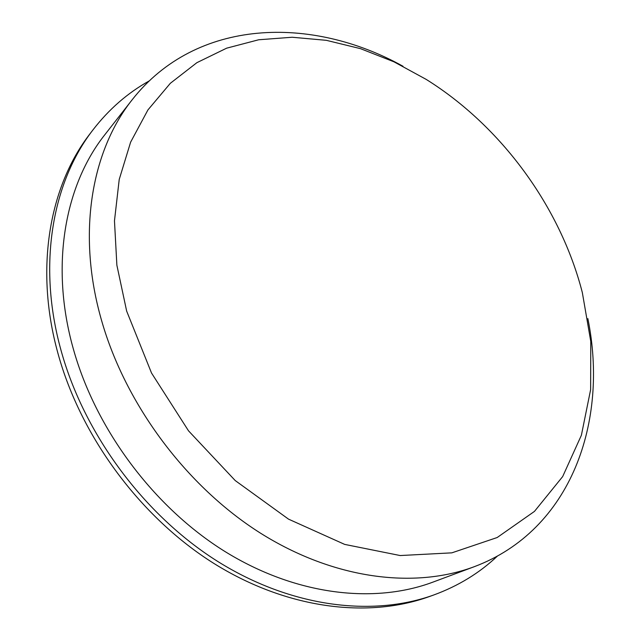 <?xml version="1.0" encoding="UTF-8"?>
<svg xmlns="http://www.w3.org/2000/svg" width="640" height="640" viewBox="0 0 640 640"><rect width="100%" height="100%" fill="white"/><g stroke="black" fill="none" stroke-linecap="round" stroke-linejoin="round"><path stroke-width="0.96" d="M126.656 311.088L116.872 265.184L114.472 220.832L119.224 179.44L130.616 142.168L147.936 109.92L170.336 83.296L196.88 62.672L226.632 48.176L258.688 39.768L292.192 37.248L326.352 40.328L360.48 48.656L393.928 61.808L426.152 79.368C501.248 126.192 560.328 206.832 582.328 292.552L590.768 341.416L590.64 389.568L581.384 435.264L562.672 476.576L534.456 511.4L497.176 537.528L451.832 552.848L400.176 555.544L344.68 544.4L288.512 519.136L235.248 480.584L188.52 430.832L151.528 373.04L126.656 311.088M497.336 556.152C479.44 573.048 458.256 585.984 433.768 594.976L429.208 596.616C367.92 618.704 287.08 609.12 213.784 563.376C140.688 517.488 80.928 437.024 57.984 353.488C34.32 268.36 49.544 185.912 90.072 133.688L93.016 129.832C108.96 109.2 127.688 92.896 149.192 80.928M433.768 594.976C372.376 617.104 291.272 607.424 217.664 561.408C144.248 515.24 84.16 434.336 61.048 350.416C37.2 264.888 52.408 182.144 93.016 129.832M587.856 318.576C608.808 421.256 571.504 530.16 474.288 566.688L432.968 582.112C374.04 604.16 295.888 595.392 224.824 551.432C153.944 507.32 95.752 429.544 73.256 348.656C49.832 265.472 64.904 184.864 105.032 134.472L132.2 99.728C196.336 18.048 311.416 15.32 403 66.256M474.288 566.688C414.464 589.088 334.104 579.448 260.32 533.048C186.72 486.512 125.664 404.864 101.616 320.624C76.56 233.968 91.432 150.864 132.2 99.728"/></g></svg>
